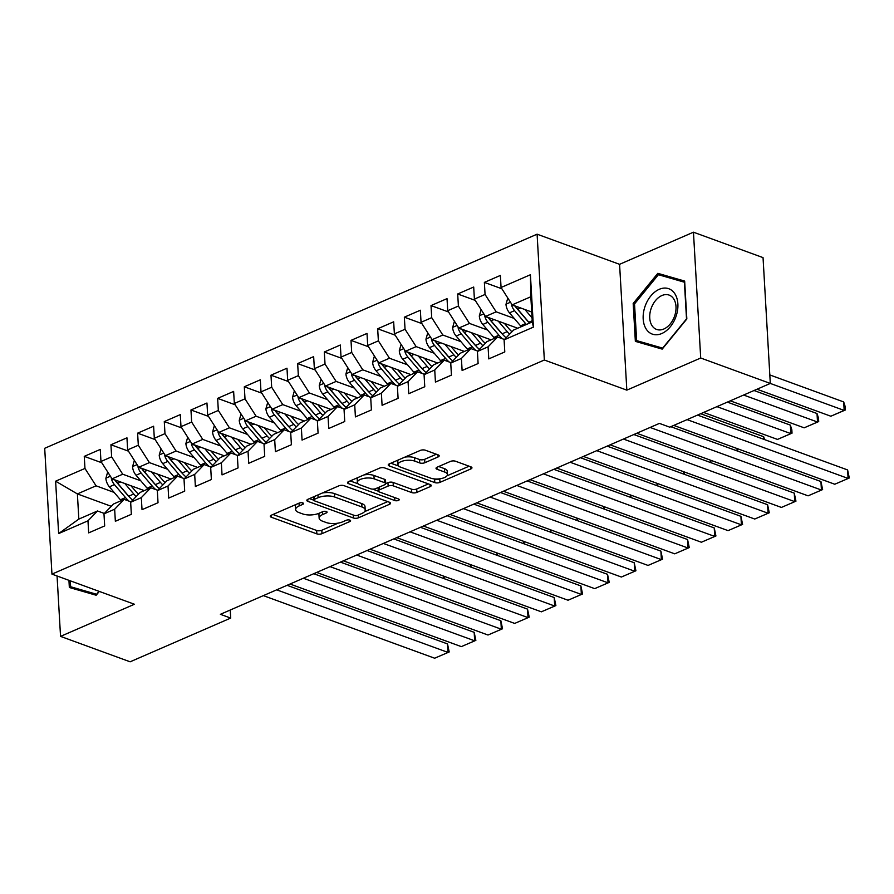 <?xml version="1.0" encoding="UTF-8"?>
<svg xmlns="http://www.w3.org/2000/svg" width="894" height="894" viewBox="0 0 894 894"><rect width="100%" height="100%" fill="white"/><g stroke="black" fill="none" stroke-linecap="round" stroke-linejoin="round"><path stroke-width="1.34" d="M302.82 502.92A2.548 1.017 176.7 0 0 299.222 503.076L271.407 515.168A3.643 1.453 176.7 0 0 270.29 516.307A3.643 1.453 176.7 0 0 271.318 517.235L316.856 533.874A3.643 1.453 176.7 0 0 321.996 533.651L349.822 521.56A2.548 1.017 176.7 0 0 350.593 520.766A2.548 1.017 176.7 0 0 349.878 520.118A2.548 1.017 176.7 0 0 346.28 520.263L342.681 521.828A11.667 4.649 176.7 0 1 326.198 522.521L322.41 521.124A11.667 4.649 176.7 0 1 319.136 518.162A11.667 4.649 176.7 0 1 322.689 514.531L326.288 512.966A2.548 1.017 176.7 0 0 327.07 512.173A2.548 1.017 176.7 0 0 326.355 511.513A2.548 1.017 176.7 0 0 322.745 511.67L319.147 513.234A11.667 4.649 176.7 0 1 302.675 513.916L298.875 512.53A11.667 4.649 176.7 0 1 295.612 509.558A11.667 4.649 176.7 0 1 299.166 505.937L302.764 504.361A2.548 1.017 176.7 0 0 303.535 503.568A2.548 1.017 176.7 0 0 302.82 502.92M438.082 456.957A3.643 1.453 176.7 0 0 439.189 455.828A3.643 1.453 176.7 0 0 438.172 454.901L425.399 450.23A3.643 1.453 176.7 0 0 420.247 450.442L389.348 463.874A3.643 1.453 176.7 0 0 388.242 465.014A3.643 1.453 176.7 0 0 389.27 465.942L434.797 482.581A3.643 1.453 176.7 0 0 439.949 482.369L470.847 468.937A3.643 1.453 176.7 0 0 471.954 467.797A3.643 1.453 176.7 0 0 470.937 466.869L455.504 461.226A3.643 1.453 176.7 0 0 450.352 461.449L437.132 467.193A3.643 1.453 176.7 0 0 436.026 468.333A3.643 1.453 176.7 0 0 437.043 469.261L444.698 472.054A9.756 3.889 176.7 0 1 447.425 474.535A9.756 3.889 176.7 0 1 441.446 478.513A9.756 3.889 176.7 0 1 430.684 478.145L400.713 467.193A9.756 3.889 176.7 0 1 397.975 464.712A9.756 3.889 176.7 0 1 403.965 460.734A9.756 3.889 176.7 0 1 414.715 461.103L419.711 462.924A3.643 1.453 176.7 0 0 424.862 462.712L438.082 456.957L437.959 454.822M700.706 358.013L693.453 232.194L619.576 264.322L626.828 390.142L700.706 358.013L770.304 383.437L669.74 427.164L659.426 423.398L220.382 614.312L230.697 618.078L230.227 610.032M626.828 390.142L544.345 360.014L51.953 574.127L44.7 448.296L537.093 234.183L544.345 360.014M57.06 575.993L60.546 636.383L134.435 604.255L51.953 574.127M60.546 636.383L130.133 661.806L230.697 618.078M343.966 485.643A3.643 1.453 176.7 0 0 338.826 485.855L307.927 499.288A3.643 1.453 176.7 0 0 306.821 500.416A3.643 1.453 176.7 0 0 307.838 501.355L353.376 517.984A3.643 1.453 176.7 0 0 358.528 517.771L389.415 504.339A3.643 1.453 176.7 0 0 390.533 503.21A3.643 1.453 176.7 0 0 389.505 502.272L343.966 485.643M348.638 481.587L379.537 468.154A3.643 1.453 176.7 0 1 384.688 467.931L430.215 484.57A3.643 1.453 176.7 0 1 431.243 485.498A3.643 1.453 176.7 0 1 430.137 486.638L416.906 492.382A3.643 1.453 176.7 0 1 411.765 492.594L393.293 485.855A3.643 1.453 176.7 0 0 388.141 486.068L379.38 489.878A3.643 1.453 176.7 0 0 378.263 491.018A3.643 1.453 176.7 0 0 379.291 491.946L398.512 498.964A2.548 1.017 176.7 0 1 399.227 499.612A2.548 1.017 176.7 0 1 397.662 500.662A2.548 1.017 176.7 0 1 394.846 500.562L348.548 483.643A3.643 1.453 176.7 0 1 347.531 482.715A3.643 1.453 176.7 0 1 348.638 481.587M111.281 506.317L77.387 493.924L78.84 519.09L58.635 533.573L87.981 520.811L88.674 532.88L104.676 525.918L103.983 513.849L114.655 509.211L115.348 521.28L131.351 514.318L130.658 502.249L141.33 497.612L142.023 509.681L158.026 502.73L157.333 490.65L168.005 486.012L168.698 498.081L184.7 491.13L184.008 479.05L194.68 474.412L195.373 486.481L211.375 479.53L210.682 467.45L221.343 462.813L222.047 474.893L238.05 467.931L237.357 455.851L248.018 451.213L248.722 463.293L264.725 456.331L264.021 444.262L274.693 439.613L275.397 451.693L291.399 444.731L290.695 432.662L301.367 428.014L302.06 440.094L318.074 433.132L317.37 421.063L328.042 416.425L328.735 428.494L344.738 421.532L344.045 409.463L354.717 404.826L355.41 416.895L371.412 409.933L370.719 397.864L381.392 393.226L382.084 405.295L398.087 398.333L397.394 386.264L408.066 381.626L408.759 393.695L424.762 386.733L424.069 374.664L434.741 370.027L435.434 382.096L451.436 375.134L450.744 363.065L461.416 358.427L462.109 370.496L478.111 363.545L477.418 351.465L488.079 346.827L488.783 358.896L504.786 351.945L504.093 339.865L513.614 330.031L532.288 321.918L530.835 296.752L512.161 304.865L531.718 312.017M58.635 533.573L55.618 481.195L84.964 468.445L96.049 485.811L114.141 492.415M101.793 462.768L84.26 456.365L84.964 468.445M84.26 456.365L100.273 449.414L100.966 461.483L111.638 456.845L122.724 474.211L140.816 480.816M128.468 451.168L110.934 444.765L111.638 456.845M110.934 444.765L126.948 437.814L127.641 449.883L138.313 445.246L149.399 462.611L167.491 469.216M155.131 439.569L137.609 433.165L138.313 445.246M137.609 433.165L153.612 426.214L154.316 438.283L164.977 433.646L176.073 451.012L194.166 457.616M181.806 427.969L164.284 421.577L164.977 433.646M164.284 421.577L180.286 414.615L180.99 426.684L191.651 422.046L202.748 439.412L220.84 446.028M208.481 416.38L190.958 409.977L191.651 422.046M190.958 409.977L206.961 403.015L207.654 415.084L218.326 410.447L229.423 427.813L247.515 434.428M235.156 404.781L217.633 398.378L218.326 410.447M217.633 398.378L233.636 391.416L234.329 403.485L245.001 398.847L256.097 416.213L274.19 422.828M261.83 393.181L244.308 386.778L245.001 398.847M244.308 386.778L260.31 379.816L261.003 391.885L271.675 387.247L282.772 404.613L300.865 411.229M288.505 381.582L270.983 375.178L271.675 387.247M270.983 375.178L286.985 368.216L287.678 380.285L298.35 375.648L309.447 393.014L327.528 399.629M315.18 369.982L297.657 363.579L298.35 375.648M297.657 363.579L313.66 356.617L314.353 368.686L325.025 364.048L336.122 381.425L354.203 388.03M341.854 358.382L324.332 351.979L325.025 364.048M324.332 351.979L340.335 345.017L341.027 357.097L351.7 352.448L362.785 369.825L380.878 376.43M368.529 346.783L350.996 340.379L351.7 352.448M350.996 340.379L367.009 333.417L367.702 345.497L378.374 340.849L389.46 358.226L407.552 364.83M395.193 335.183L377.67 328.78L378.374 340.849M377.67 328.78L393.673 321.818L394.377 333.898L405.049 329.26L416.135 346.626L434.227 353.231M421.867 323.583L404.345 317.18L405.049 329.26M404.345 317.18L420.348 310.229L421.052 322.298L431.713 317.661L442.809 335.026L460.902 341.631M448.542 311.984L431.02 305.58L431.713 317.661M431.02 305.58L447.022 298.63L447.726 310.699L458.387 306.061L469.484 323.427L487.576 330.031M475.217 300.384L457.694 293.981L458.387 306.061M457.694 293.981L473.697 287.03L474.39 299.099L485.062 294.461L496.159 311.827L514.251 318.432M501.892 288.784L484.369 282.392L485.062 294.461M484.369 282.392L500.372 275.43L501.065 287.499L530.41 274.737L533.427 327.115L504.093 339.865M504.451 339.496L497.612 336.993L486.939 341.631L477.418 351.465M488.079 346.827L497.612 336.993M501.065 287.499L512.161 304.865M530.41 274.737L530.835 296.752M477.776 351.096L470.937 348.593L460.265 353.231L450.744 363.065M461.416 358.427L470.937 348.593M496.159 311.827L485.487 316.465L517.727 328.243M474.39 299.099L485.487 316.465M451.101 362.685L444.262 360.193L433.59 364.83L424.069 374.664M434.741 370.027L444.262 360.193M469.484 323.427L458.812 328.064L491.052 339.843M447.726 310.699L458.812 328.064M424.426 374.284L417.587 371.792L406.915 376.43L397.394 386.264M408.066 381.626L417.587 371.792M442.809 335.026L432.137 339.664L464.377 351.443M421.052 322.298L432.137 339.664M397.763 385.884L390.913 383.392L380.241 388.03L370.719 397.864M381.392 393.226L390.913 383.392M416.135 346.626L405.463 351.264L437.702 363.042M394.377 333.898L405.463 351.264M371.088 397.484L364.238 394.992L353.577 399.629L344.045 409.463M354.717 404.826L364.238 394.992M389.46 358.226L378.799 362.863L411.028 374.642M367.702 345.497L378.799 362.863M344.413 409.083L337.563 406.58L326.902 411.229L317.37 421.063M328.042 416.425L337.563 406.58M362.785 369.825L352.124 374.463L384.353 386.242M341.027 357.097L352.124 374.463M317.739 420.683L310.9 418.18L300.228 422.828L290.695 432.662M301.367 428.014L310.9 418.18M336.122 381.425L325.45 386.063L357.678 397.841M314.353 368.686L325.45 386.063M291.064 432.283L284.225 429.779L273.553 434.417L264.021 444.262M274.693 439.613L284.225 429.779M309.447 393.014L298.775 397.662L331.015 409.441M287.678 380.285L298.775 397.662M264.389 443.882L257.55 441.379L246.878 446.017L237.357 455.851M248.018 451.213L257.55 441.379M282.772 404.613L272.1 409.262L304.34 421.04M261.003 391.885L272.1 409.262M237.715 455.482L230.875 452.979L220.203 457.616L210.682 467.45M221.343 462.813L230.875 452.979M256.097 416.213L245.425 420.851L277.665 432.629M234.329 403.485L245.425 420.851M211.04 467.081L204.201 464.578L193.529 469.216L184.008 479.05M194.68 474.412L204.201 464.578M229.423 427.813L218.751 432.45L250.99 444.229M207.654 415.084L218.751 432.45M184.365 478.681L177.526 476.178L166.854 480.816L157.333 490.65M168.005 486.012L177.526 476.178M202.748 439.412L192.076 444.05L224.316 455.828M180.99 426.684L192.076 444.05M157.702 490.281L150.851 487.778L140.179 492.415L130.658 502.249M141.33 497.612L150.851 487.778M176.073 451.012L165.401 455.649L197.641 467.428M154.316 438.283L165.401 455.649M131.027 501.88L124.177 499.377L113.504 504.015L103.983 513.849M114.655 509.211L124.177 499.377M149.399 462.611L138.738 467.249L170.966 479.028M127.641 449.883L138.738 467.249M104.352 513.469L97.502 510.977L78.84 519.09M87.981 520.811L97.502 510.977M122.724 474.211L112.063 478.849L144.292 490.627M100.966 461.483L112.063 478.849M756.961 389.236L830.839 416.224L844.171 410.424L770.304 383.437L763.04 257.617L693.453 232.194M619.576 264.322L537.093 234.183M96.049 485.811L77.387 493.924L55.618 481.195M532.288 321.918L533.427 327.115M68.939 580.329L69.341 587.492L96.183 595.248L99.301 591.426M633.175 303.468L635.355 341.363L662.197 349.118L686.838 318.979L684.659 281.085L657.828 273.329L633.175 303.468L634.528 303.971M296.115 504.417A11.667 4.649 176.7 0 0 295.411 506.16L295.612 509.558M319.65 513.022A11.667 4.649 176.7 0 0 318.946 514.754L319.136 518.162M272.949 514.497L316.655 530.466A3.643 1.453 176.7 0 0 321.806 530.254L338.2 523.124M364.506 511.681L387.683 501.612M309.469 498.617L313.57 500.115A2.548 1.017 176.7 0 0 314.286 500.774L354.259 515.38A2.548 1.017 176.7 0 0 357.868 515.223L361.657 513.581A11.667 4.649 176.7 0 0 365.21 509.949A11.667 4.649 176.7 0 0 361.947 506.976L334.624 496.997A11.667 4.649 176.7 0 0 318.141 497.679L314.353 499.333A2.548 1.017 176.7 0 0 313.57 500.126L313.392 496.908M365.21 509.949L365.02 506.54A11.667 4.649 176.7 0 0 361.746 503.579L361.947 506.976M322.421 492.985A11.667 4.649 176.7 0 1 334.423 493.589L361.746 503.579M428.394 483.9L416.716 488.984L416.906 492.382M363.925 474.938A9.756 3.889 176.7 0 1 373.938 475.452L374.128 478.849A9.756 3.889 176.7 0 0 363.377 478.48A9.756 3.889 176.7 0 0 357.388 482.458A9.756 3.889 176.7 0 0 360.126 484.939L370.686 488.794A3.643 1.453 176.7 0 0 375.838 488.582L384.599 484.772A3.643 1.453 176.7 0 0 385.716 483.643L387.951 482.659A3.643 1.453 176.7 0 1 393.103 482.447L411.564 489.197A3.643 1.453 176.7 0 0 416.716 488.984M378.296 491.186L372.664 489.13M358.114 483.81L350.18 480.916M357.779 477.608A9.756 3.889 176.7 0 0 357.198 479.061L357.388 482.458M373.938 475.452L384.498 479.307A3.643 1.453 176.7 0 1 385.515 480.234L385.716 483.643A3.643 1.453 176.7 0 0 384.688 482.704L374.128 478.849M404.893 457.125A9.756 3.889 176.7 0 1 414.525 457.694L419.521 459.527A3.643 1.453 176.7 0 0 424.661 459.315L436.35 454.23M398.232 460.019A9.756 3.889 176.7 0 0 397.785 461.304L397.975 464.712M447.425 474.535L447.235 471.138A9.756 3.889 176.7 0 0 444.497 468.657L444.698 472.054M438.675 466.523L444.497 468.657M433.679 478.838L434.607 479.184A3.643 1.453 176.7 0 0 439.759 478.961L440.317 478.726M446.978 475.82L469.104 466.199M390.89 463.204L398.702 466.065M684.703 281.923L668.399 277.587M668.645 277.285L657.828 273.329M107.682 471.998L105.872 478.346A9.845 6.124 66.5 0 0 109.381 486.828L120.433 499.802A28.418 17.668 66.5 0 0 121.204 500.674M124.836 483.52L133.776 494.002A28.418 17.668 66.5 0 0 136.179 496.55M443.737 578.507L443.592 576.105M130.949 485.755L135.396 490.974A23.59 14.673 66.5 0 0 138.525 494.125M111.348 477.731L111.404 478.804A9.845 6.124 66.5 0 0 114.443 484.626L125.506 497.589A28.418 17.668 66.5 0 0 128.971 501.121M129.161 496.729A23.59 14.673 -113.5 0 1 127.127 494.572L116.075 481.609A5.018 3.118 -113.5 0 1 115.114 480.156L111.404 478.804M132.681 500.171A28.418 17.668 -113.5 0 1 128.702 496.204L117.65 483.241A9.845 6.124 -113.5 0 1 115.65 480.156M444.508 578.798L443.659 576.127M276.682 589.828L447.995 652.419L447.503 643.915L287.086 585.313M263.35 595.627L434.652 658.219L449.201 651.961L434.652 658.219M447.503 643.915L449.201 651.961M134.357 460.399L132.547 466.746A9.845 6.124 66.5 0 0 136.056 475.239L147.108 488.202A28.418 17.668 66.5 0 0 147.879 489.074M151.511 471.92L160.451 482.402A28.418 17.668 66.5 0 0 162.853 484.95M470.4 566.908L470.266 564.505M157.623 474.155L162.071 479.374A23.59 14.673 66.5 0 0 165.2 482.525M138.022 466.132L138.078 467.204A9.845 6.124 66.5 0 0 141.118 473.027L152.181 485.99A28.418 17.668 66.5 0 0 155.645 489.521M155.835 485.129A23.59 14.673 -113.5 0 1 153.802 482.972L142.749 470.009A5.018 3.118 -113.5 0 1 141.788 468.557L138.078 467.204M159.344 488.571A28.418 17.668 -113.5 0 1 155.377 484.604L144.325 471.641A9.845 6.124 -113.5 0 1 142.325 468.557M471.183 567.198L470.322 564.527M161.032 448.799L159.221 455.147A9.845 6.124 66.5 0 0 162.73 463.64L173.782 476.603A28.418 17.668 66.5 0 0 174.553 477.474M178.185 460.321L187.125 470.803A28.418 17.668 66.5 0 0 189.528 473.351M497.075 555.308L496.941 552.917M184.287 462.556L188.746 467.774A23.59 14.673 66.5 0 0 191.875 470.926M164.697 454.532L164.753 455.605A9.845 6.124 66.5 0 0 167.793 461.427L178.856 474.39A28.418 17.668 66.5 0 0 182.32 477.932M182.51 473.529A23.59 14.673 -113.5 0 1 180.476 471.373L169.424 458.41A5.018 3.118 -113.5 0 1 168.463 456.957L164.753 455.605M186.019 476.971A28.418 17.668 -113.5 0 1 182.052 473.004L171 460.041A9.845 6.124 -113.5 0 1 169 456.968M497.857 555.599L496.997 552.939M303.357 578.239L474.669 640.819L474.178 632.326L313.76 573.713M290.025 584.028L461.326 646.619L475.865 640.361L461.326 646.619M474.178 632.326L475.865 640.361M330.031 566.64L501.344 629.22L500.852 620.727L340.435 562.114M316.699 572.439L488.001 635.019L502.54 628.773L488.001 635.019M500.852 620.727L502.54 628.773M96.396 594.979L70.626 586.743L70.291 580.821M96.91 594.354L70.626 586.743M99.022 591.314L96.63 594.253M674.903 293.835A24.138 16.271 -69.9 0 0 650.754 296.037A24.138 16.271 -69.9 0 0 646.15 328.992A24.138 16.271 -69.9 0 0 670.299 326.791A24.138 16.271 -69.9 0 0 674.903 293.835M673.752 298.965A18.282 12.315 -69.9 0 0 669.148 295.098A18.282 12.315 -69.9 0 0 653.112 304.105A18.282 12.315 -69.9 0 0 651.983 325.584A18.282 12.315 -69.9 0 0 656.598 329.439A18.282 12.315 -69.9 0 0 672.634 320.432A18.282 12.315 -69.9 0 0 673.752 298.965M662.409 348.85L636.64 340.614L634.528 303.904L658.409 274.704L684.402 282.213L686.525 318.923L662.644 348.124L636.64 340.614M187.706 437.2L185.896 443.547A9.845 6.124 66.5 0 0 189.405 452.04L200.457 465.003A28.418 17.668 66.5 0 0 201.228 465.875M204.86 448.721L213.8 459.203A28.418 17.668 66.5 0 0 216.203 461.762M523.75 543.708L523.616 541.317M210.962 450.956L215.42 456.175A23.59 14.673 66.5 0 0 218.549 459.326M191.372 442.932L191.428 444.005A9.845 6.124 66.5 0 0 194.467 449.838L205.531 462.801A28.418 17.668 66.5 0 0 208.984 466.333M209.185 461.93A23.59 14.673 -113.5 0 1 207.151 459.773L196.099 446.81A5.018 3.118 -113.5 0 1 195.138 445.368L191.428 444.005M212.694 465.372A28.418 17.668 -113.5 0 1 208.727 461.405L197.675 448.442A9.845 6.124 -113.5 0 1 195.663 445.368M524.532 543.999L523.672 541.339M214.381 425.611L212.571 431.947A9.845 6.124 66.5 0 0 216.08 440.44L227.132 453.403A28.418 17.668 66.5 0 0 227.903 454.275M231.535 437.121L240.464 447.603A28.418 17.668 66.5 0 0 242.866 450.163M550.425 532.109L550.291 529.717M237.636 439.356L242.095 444.575A23.59 14.673 66.5 0 0 245.224 447.726M218.035 431.344L218.102 432.405A9.845 6.124 66.5 0 0 221.142 438.239L232.194 451.202A28.418 17.668 66.5 0 0 235.658 454.733M235.86 450.33A23.59 14.673 -113.5 0 1 233.826 448.173L222.762 435.21A5.018 3.118 -113.5 0 1 221.813 433.769L218.102 432.405M239.368 453.772A28.418 17.668 -113.5 0 1 235.401 449.805L224.338 436.842A9.845 6.124 -113.5 0 1 222.338 433.769M551.207 532.399L550.346 529.74M356.706 555.04L528.019 617.62L527.527 609.127L367.11 550.514M343.374 560.84L514.676 623.42L529.214 617.173L514.676 623.42M527.527 609.127L529.214 617.173M383.381 543.44L554.682 606.031L554.202 597.527L393.785 538.914M370.038 549.24L541.351 611.82L555.889 605.573L541.351 611.82M554.202 597.527L555.889 605.573M241.056 414.011L239.246 420.348A9.845 6.124 66.5 0 0 242.743 428.841L253.807 441.804A28.418 17.668 66.5 0 0 254.578 442.675M258.21 425.522L267.138 436.004A28.418 17.668 66.5 0 0 269.541 438.563M577.099 520.52L576.965 518.118M264.311 427.757L268.77 432.975A23.59 14.673 66.5 0 0 271.899 436.127M244.71 419.744L244.777 420.806A9.845 6.124 66.5 0 0 247.817 426.639L258.869 439.602A28.418 17.668 66.5 0 0 262.333 443.133M262.534 438.731A23.59 14.673 -113.5 0 1 260.5 436.574L249.437 423.611A5.018 3.118 -113.5 0 1 248.487 422.169L244.777 420.806M266.043 442.172A28.418 17.668 -113.5 0 1 262.076 438.205L251.013 425.242A9.845 6.124 -113.5 0 1 249.013 422.169M577.882 520.8L577.021 518.14M410.055 531.841L581.357 594.432L580.876 585.928L420.448 527.315M396.712 537.64L568.025 600.232L582.564 593.974L568.025 600.232M580.876 585.928L582.564 593.974M267.731 402.412L265.92 408.748A9.845 6.124 66.5 0 0 269.418 417.241L280.481 430.204A28.418 17.668 66.5 0 0 281.241 431.076M284.873 413.922L293.813 424.404A28.418 17.668 66.5 0 0 296.216 426.963M603.774 508.921L603.64 506.518M290.986 416.157L295.445 421.376A23.59 14.673 66.5 0 0 298.574 424.527M271.385 408.145L271.452 409.217A9.845 6.124 66.5 0 0 274.492 415.039L285.544 428.002A28.418 17.668 66.5 0 0 289.008 431.534M289.209 427.131A23.59 14.673 -113.5 0 1 287.175 424.974L276.112 412.011A5.018 3.118 -113.5 0 1 275.151 410.569L271.452 409.217M292.718 430.573A28.418 17.668 -113.5 0 1 288.751 426.606L277.688 413.643A9.845 6.124 -113.5 0 1 275.687 410.569M604.556 509.2L603.696 506.54M436.73 520.241L608.032 582.832L607.54 574.328L447.123 515.715M423.387 526.041L594.7 588.632L609.239 582.374L594.7 588.632M607.54 574.328L609.239 582.374M294.394 390.812L292.584 397.148A9.845 6.124 66.5 0 0 296.093 405.641L307.156 418.604A28.418 17.668 66.5 0 0 307.916 419.476M311.548 402.322L320.488 412.804A28.418 17.668 66.5 0 0 322.89 415.364M630.449 497.321L630.304 494.918M317.661 404.557L322.119 409.776A23.59 14.673 66.5 0 0 325.248 412.939M298.06 396.545L298.127 397.618A9.845 6.124 66.5 0 0 301.166 403.44L312.218 416.403A28.418 17.668 66.5 0 0 315.683 419.934M315.873 415.531A23.59 14.673 -113.5 0 1 313.85 413.374L302.787 400.411A5.018 3.118 -113.5 0 1 301.826 398.97L298.127 397.618M319.393 418.973A28.418 17.668 -113.5 0 1 315.426 415.006L304.362 402.043A9.845 6.124 -113.5 0 1 302.362 398.97M631.231 497.6L630.371 494.941M321.069 379.212L319.259 385.549A9.845 6.124 66.5 0 0 322.768 394.042L333.831 407.005A28.418 17.668 66.5 0 0 334.591 407.876M338.223 390.723L347.163 401.205A28.418 17.668 66.5 0 0 349.565 403.764M657.124 485.721L656.978 483.319M344.335 392.958L348.783 398.188A23.59 14.673 66.5 0 0 351.912 401.339M324.734 384.945L324.79 386.018A9.845 6.124 66.5 0 0 327.841 391.84L338.893 404.803A28.418 17.668 66.5 0 0 342.357 408.334M342.547 403.932A23.59 14.673 -113.5 0 1 340.513 401.775L329.461 388.812A5.018 3.118 -113.5 0 1 328.5 387.37L324.79 386.018M346.067 407.373A28.418 17.668 -113.5 0 1 342.089 403.406L331.037 390.443A9.845 6.124 -113.5 0 1 329.037 387.37M657.906 486.001L657.045 483.341M347.744 367.613L345.933 373.949A9.845 6.124 66.5 0 0 349.442 382.442L360.494 395.405A28.418 17.668 66.5 0 0 361.265 396.277M364.897 379.134L373.837 389.605A28.418 17.668 66.5 0 0 376.24 392.164M683.798 474.122L683.653 471.719M371.01 381.358L375.458 386.588A23.59 14.673 66.5 0 0 378.587 389.739M351.409 373.346L351.465 374.418A9.845 6.124 66.5 0 0 354.516 380.241L365.568 393.204A28.418 17.668 66.5 0 0 369.032 396.735M369.222 392.343A23.59 14.673 -113.5 0 1 367.188 390.175L356.136 377.212A5.018 3.118 -113.5 0 1 355.175 375.771L351.465 374.418M372.742 395.785A28.418 17.668 -113.5 0 1 368.764 391.807L357.712 378.844A9.845 6.124 -113.5 0 1 355.711 375.771M684.569 474.401L683.72 471.741M374.418 356.013L372.608 362.349A9.845 6.124 66.5 0 0 376.117 370.842L387.169 383.805A28.418 17.668 66.5 0 0 387.94 384.677M391.572 367.535L400.512 378.006A28.418 17.668 66.5 0 0 402.915 380.565M710.473 462.522L710.328 460.119M397.685 369.758L402.132 374.988A23.59 14.673 66.5 0 0 405.261 378.14M378.084 361.746L378.14 362.819A9.845 6.124 66.5 0 0 381.179 368.641L392.242 381.604A28.418 17.668 66.5 0 0 395.707 385.135M395.897 380.743A23.59 14.673 -113.5 0 1 393.863 378.575L382.811 365.612A5.018 3.118 -113.5 0 1 381.85 364.171L378.14 362.819M399.406 384.185A28.418 17.668 -113.5 0 1 395.439 380.218L384.386 367.255A9.845 6.124 -113.5 0 1 382.386 364.171M711.244 462.801L710.395 460.142M401.093 344.413L399.283 350.761A9.845 6.124 66.5 0 0 402.792 359.243L413.844 372.206A28.418 17.668 66.5 0 0 414.615 373.077M418.247 355.935L427.187 366.406A28.418 17.668 66.5 0 0 429.589 368.965M737.137 450.922L737.002 448.52M424.348 358.159L428.807 363.389A23.59 14.673 66.5 0 0 431.936 366.54M404.758 350.146L404.814 351.219A9.845 6.124 66.5 0 0 407.854 357.041L418.917 370.004A28.418 17.668 66.5 0 0 422.381 373.536M422.571 369.144A23.59 14.673 -113.5 0 1 420.538 366.987L409.486 354.024A5.018 3.118 -113.5 0 1 408.524 352.571L404.814 351.219M426.08 372.586A28.418 17.668 -113.5 0 1 422.113 368.619L411.061 355.656A9.845 6.124 -113.5 0 1 409.061 352.571M737.919 451.213L737.058 448.542M427.768 332.814L425.957 339.161A9.845 6.124 66.5 0 0 429.466 347.643L440.518 360.606A28.418 17.668 66.5 0 0 441.29 361.478M444.921 344.335L453.861 354.817A28.418 17.668 66.5 0 0 456.264 357.365M763.811 439.323L763.666 436.719L700.684 413.71M451.023 346.57L455.482 351.789A23.59 14.673 66.5 0 0 458.611 354.94M431.433 338.547L431.489 339.619A9.845 6.124 66.5 0 0 434.529 345.442L445.592 358.405A28.418 17.668 66.5 0 0 449.056 361.936M449.246 357.544A23.59 14.673 -113.5 0 1 447.212 355.387L436.16 342.424A5.018 3.118 -113.5 0 1 435.199 340.972L431.489 339.619M452.755 360.986A28.418 17.668 -113.5 0 1 448.788 357.019L437.736 344.056A9.845 6.124 -113.5 0 1 435.724 340.972M764.594 439.613L763.666 436.719M454.443 321.214L452.632 327.562A9.845 6.124 66.5 0 0 456.141 336.055L467.193 349.018A28.418 17.668 66.5 0 0 467.964 349.889M716.954 406.636L790.832 433.624L777.489 439.423L703.623 412.436M471.596 332.736L480.525 343.218A28.418 17.668 66.5 0 0 482.928 345.766M790.341 425.119L791.838 429.768L792.028 433.165L790.832 433.624L790.341 425.119L727.358 402.11M477.698 334.971L482.157 340.189A23.59 14.673 66.5 0 0 485.286 343.341M458.097 326.947L458.164 328.02A9.845 6.124 66.5 0 0 461.203 333.842L472.267 346.805A28.418 17.668 66.5 0 0 475.72 350.336M475.921 345.944A23.59 14.673 -113.5 0 1 473.887 343.788L462.835 330.825A5.018 3.118 -113.5 0 1 461.874 329.372L458.164 328.02M479.43 349.386A28.418 17.668 -113.5 0 1 475.463 345.419L464.411 332.456A9.845 6.124 -113.5 0 1 462.399 329.372M792.028 433.165L777.489 439.423M463.405 508.641L634.706 571.232L634.215 562.728L473.798 504.115M450.062 514.441L621.375 577.032L635.913 570.774L621.375 577.032M634.215 562.728L635.913 570.774M490.068 497.042L661.381 559.633L660.889 551.129L500.472 492.516M476.737 502.841L648.049 565.433L662.588 559.175L648.049 565.433M660.889 551.129L662.588 559.175M516.743 485.442L688.056 548.033L687.564 539.529L527.147 480.916M503.411 491.242L674.724 553.833L689.263 547.575L674.724 553.833M687.564 539.529L689.263 547.575M543.418 473.842L714.731 536.434L714.239 527.929L553.822 469.328M530.086 479.642L701.388 542.233L715.938 535.975L701.388 542.233M714.239 527.929L715.938 535.975M570.093 462.243L741.405 524.834L740.914 516.33L580.497 457.728M556.761 468.043L728.062 530.634L742.601 524.376L728.062 530.634M740.914 516.33L742.601 524.376M596.767 450.643L768.08 513.234L767.588 504.73L607.171 446.128M583.436 456.443L754.737 519.034L769.276 512.776L754.737 519.034M767.588 504.73L769.276 512.776M623.442 439.043L794.755 501.635L794.263 493.13L633.846 434.529M610.11 444.843L781.412 507.434L795.951 501.176L781.412 507.434M794.263 493.13L795.951 501.176M481.117 309.615L479.307 315.962A9.845 6.124 66.5 0 0 482.816 324.455L493.868 337.418A28.418 17.668 66.5 0 0 494.639 338.29M743.629 395.036L817.507 422.024L804.164 427.824L730.286 400.836M498.271 321.136L507.2 331.618A28.418 17.668 66.5 0 0 509.602 334.166M817.015 413.52L818.513 418.168L818.703 421.566L817.507 422.024L817.015 413.52L754.033 390.51M504.372 323.371L508.831 328.59A23.59 14.673 66.5 0 0 511.96 331.741M484.772 315.347L484.839 316.42A9.845 6.124 66.5 0 0 487.878 322.242L498.93 335.205A28.418 17.668 66.5 0 0 502.394 338.737M502.596 334.345A23.59 14.673 -113.5 0 1 500.562 332.188L489.499 319.225A5.018 3.118 -113.5 0 1 488.549 317.772L484.839 316.42M506.105 337.787A28.418 17.668 -113.5 0 1 502.137 333.82L491.074 320.857A9.845 6.124 -113.5 0 1 489.074 317.783M818.703 421.566L804.164 427.824M650.117 427.455L821.418 490.035L820.938 481.542L670.824 426.695M636.774 433.255L808.087 495.835L822.625 489.577L808.087 495.835M820.938 481.542L822.625 489.577M507.792 298.015L505.982 304.362A9.845 6.124 66.5 0 0 509.479 312.855L520.543 325.818A28.418 17.668 66.5 0 0 521.303 326.69M524.934 309.536L532.053 317.873M843.69 401.931L845.188 406.569L845.378 409.977L844.171 410.424L843.69 401.931L769.812 374.932M531.047 311.771L531.751 312.587M511.446 303.748L511.513 304.82A9.845 6.124 66.5 0 0 514.553 310.654L525.605 323.617A28.418 17.668 66.5 0 0 526.376 324.488M529.27 322.745A23.59 14.673 -113.5 0 1 527.236 320.588L516.173 307.625A5.018 3.118 -113.5 0 1 515.223 306.184L511.513 304.82M529.572 323.092A28.418 17.668 -113.5 0 1 528.812 322.22L517.749 309.257A9.845 6.124 -113.5 0 1 515.749 306.184M845.378 409.977L830.839 416.224M687.095 419.621L848.093 478.435L847.601 469.942L697.499 415.095M673.763 425.421L834.761 484.235L849.3 477.988L834.761 484.235M847.601 469.942L849.3 477.988M299.009 503.166L299.166 505.937M326.209 511.469L326.288 512.966M322.533 511.759L322.689 514.531M349.733 520.062L349.822 521.56M321.806 530.254L321.996 533.651M316.655 530.466L316.856 533.874M271.206 515.268L271.318 517.235M302.675 502.875L302.764 504.361M389.292 502.193L389.415 504.339M358.36 515.011L358.528 517.771M353.208 514.989L353.376 517.984M307.726 499.377L307.838 501.355M314.185 496.561L314.353 499.333M334.423 493.589L334.624 496.997M317.985 494.918L318.141 497.679M430.014 484.492L430.137 486.638M411.564 489.197L411.765 492.594M393.103 482.447L393.293 485.855M387.951 482.659L388.141 486.068M379.212 487.118L379.38 489.878M394.679 497.567L394.846 500.562M348.436 481.676L348.548 483.643M384.498 479.307L384.688 482.704M424.661 459.315L424.862 462.712M419.521 459.527L419.711 462.924M414.525 457.694L414.715 461.103M436.931 467.294L437.043 469.261M470.725 466.791L470.847 468.937M439.759 478.961L439.949 482.369M434.607 479.184L434.797 482.581M389.147 463.975L389.27 465.942M110.375 476.211L105.928 478.145M125.506 497.589L120.433 499.802M133.776 494.002L128.702 496.204M114.443 484.626L109.381 486.828M120.578 481.967L117.65 483.241M137.05 464.612L132.603 466.545M152.181 485.99L147.108 488.202M160.451 482.402L155.377 484.604M141.118 473.027L136.056 475.239M147.253 470.367L144.325 471.641M163.725 453.012L159.277 454.945M178.856 474.39L173.782 476.603M187.125 470.803L182.052 473.004M167.793 461.427L162.73 463.64M173.928 458.767L171 460.041M190.388 441.412L185.952 443.346M205.531 462.801L200.457 465.003M213.8 459.203L208.727 461.405M194.467 449.838L189.405 452.04M200.602 447.168L197.675 448.442M217.063 429.813L212.627 431.746M232.194 451.202L227.132 453.403M240.464 447.603L235.401 449.805M221.142 438.239L216.08 440.44M227.277 435.568L224.338 436.842M243.738 418.213L239.301 420.146M258.869 439.602L253.807 441.804M267.138 436.004L262.076 438.205M247.817 426.639L242.743 428.841M253.952 423.968L251.013 425.242M270.413 406.614L265.976 408.547M285.544 428.002L280.481 430.204M293.813 424.404L288.751 426.606M274.492 415.039L269.418 417.241M280.627 412.369L277.688 413.643M297.087 395.014L292.64 396.947M312.218 416.403L307.156 418.604M320.488 412.804L315.426 415.006M301.166 403.44L296.093 405.641M307.29 400.769L304.362 402.043M323.762 383.425L319.314 385.348M338.893 404.803L333.831 407.005M347.163 401.205L342.089 403.406M327.841 391.84L322.768 394.042M333.965 389.169L331.037 390.443M350.437 371.826L345.989 373.759M365.568 393.204L360.494 395.405M373.837 389.605L368.764 391.807M354.516 380.241L349.442 382.442M360.64 377.57L357.712 378.844M377.112 360.226L372.664 362.159M392.242 381.604L387.169 383.805M400.512 378.006L395.439 380.218M381.179 368.641L376.117 370.842M387.314 365.981L384.386 367.255M403.786 348.626L399.339 350.56M418.917 370.004L413.844 372.206M427.187 366.406L422.113 368.619M407.854 357.041L402.792 359.243M413.989 354.382L411.061 355.656M430.461 337.027L426.013 338.96M445.592 358.405L440.518 360.606M453.861 354.817L448.788 357.019M434.529 345.442L429.466 347.643M440.664 342.782L437.736 344.056M457.125 325.427L452.688 327.36M472.267 346.805L467.193 349.018M480.525 343.218L475.463 345.419M461.203 333.842L456.141 336.055M467.338 331.182L464.411 332.456M483.799 313.828L479.363 315.761M498.93 335.205L493.868 337.418M507.2 331.618L502.137 333.82M487.878 322.242L482.816 324.455M494.013 319.583L491.074 320.857M510.474 302.228L506.038 304.161M525.605 323.617L520.543 325.818M532.221 320.734L528.812 322.22M514.553 310.654L509.479 312.855M520.688 307.983L517.749 309.257M378.073 487.61L378.263 491.018"/></g></svg>
